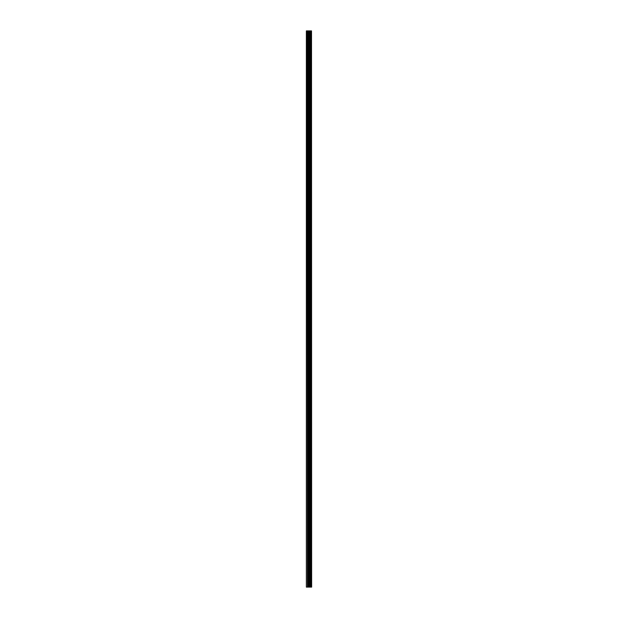 <?xml version="1.0" encoding="UTF-8"?>
<svg xmlns="http://www.w3.org/2000/svg" width="618" height="618" viewBox="0 0 618 618"><rect width="100%" height="100%" fill="white"/><g stroke="black" fill="none" stroke-linecap="round" stroke-linejoin="round"><path stroke-width="0.93" d="M311.511 30.9L311.634 587.1L311.511 30.9L306.366 30.9L306.366 587.1L306.667 30.9M306.667 587.1L311.511 587.1M311.41 587.1L311.41 30.9M309.742 587.1L309.742 30.9M309.641 587.1L309.641 30.9M310.939 587.1L310.939 30.9M310.893 587.1L310.893 30.9M310.839 587.1L310.839 30.9M310.738 587.1L310.738 30.9M310.421 587.1L310.421 30.9M310.313 587.1L310.313 30.9M310.259 587.1L310.259 30.9M310.221 587.1L310.221 30.9M309.425 587.1L309.425 30.9M309.209 587.1L309.209 30.9M308.737 587.1L308.737 30.9M308.529 587.1L308.529 30.9M307.679 587.1L307.679 30.9M307.47 587.1L307.47 30.9"/></g></svg>
